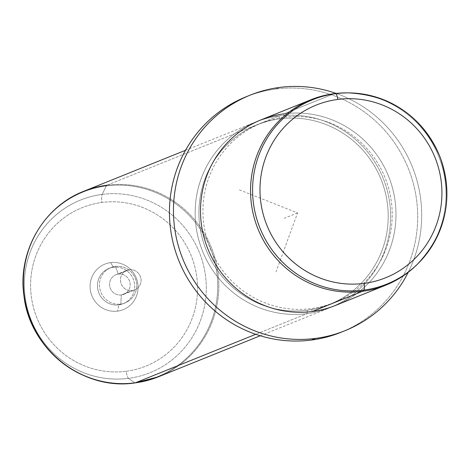 <?xml version="1.0" encoding="UTF-8"?>
<svg xmlns="http://www.w3.org/2000/svg" width="470" height="470" viewBox="0 0 470 470"><rect width="100%" height="100%" fill="white"/><g stroke="black" fill="none" stroke-linecap="round" stroke-linejoin="round"><path stroke-width="0.35" stroke-dasharray="2.35 1.76" d="M118.375 274.11L129.268 269.721A10.552 10.275 -111.9 0 1 134.702 289.931A10.552 10.275 -111.9 0 1 132.252 290.572L121.36 294.96A10.552 10.275 68.1 0 0 129.808 281.93A10.552 10.275 68.1 0 0 118.375 274.11L115.385 266.431A19.047 18.547 68.1 0 0 99.658 287.658A19.047 18.547 68.1 0 0 120.778 304.078L121.36 294.96A10.552 10.275 -111.9 0 1 109.663 285.866A10.552 10.275 -111.9 0 1 118.375 274.11A10.552 10.275 -111.9 0 1 130.073 283.204A10.552 10.275 -111.9 0 1 121.36 294.96L120.778 304.078A19.047 18.547 68.1 0 0 136.506 282.852A19.047 18.547 68.1 0 0 115.385 266.431L118.375 274.11A10.552 10.275 68.1 0 0 109.921 287.141A10.552 10.275 68.1 0 0 121.36 294.96L132.252 290.572A10.552 10.275 68.1 0 0 140.965 278.816A10.552 10.275 68.1 0 0 129.268 269.721A10.552 10.275 68.1 0 0 120.555 281.477A10.552 10.275 68.1 0 0 132.252 290.572A10.552 10.275 -111.9 0 1 126.818 270.362A10.552 10.275 -111.9 0 1 129.268 269.721L118.375 274.11M349.069 92.89A99.382 96.791 -111.9 0 1 439.515 155.729A99.382 96.791 -111.9 0 1 417.912 263.717M347.618 92.872A99.981 97.378 -111.9 0 1 438.61 156.093A99.981 97.378 -111.9 0 1 416.872 264.739M260.874 119.921A99.981 97.378 -111.9 0 1 284.091 113.834L334.135 93.671L284.091 113.834A99.981 97.378 -111.9 0 1 392.479 187.959A99.981 97.378 -111.9 0 1 335.609 305.394M417.389 264.228A99.981 97.378 68.1 0 0 438.61 156.093A99.981 97.378 68.1 0 0 348.346 92.884M284.091 113.834L283.874 117.242A96.808 94.288 -111.9 0 1 391.222 200.708A96.808 94.288 -111.9 0 1 311.275 308.608L312.391 311.481A99.981 97.378 68.1 0 0 394.959 200.038A99.981 97.378 68.1 0 0 284.091 113.834L283.874 117.242A96.808 94.288 68.1 0 0 203.927 225.142A96.808 94.288 68.1 0 0 311.275 308.608A96.808 94.288 -111.9 0 1 203.927 225.142A96.808 94.288 -111.9 0 1 283.874 117.242A96.808 94.288 68.1 0 1 391.222 200.708A96.808 94.288 68.1 0 1 311.275 308.608L312.391 311.481M336.162 93.43A126.965 123.657 -111.9 0 1 408.236 272.283A126.965 123.657 68.1 0 0 336.162 93.43M246.116 96.779A126.965 123.657 -111.9 0 1 275.602 89.053L279.603 87.438L275.602 89.053A126.965 123.657 -111.9 0 1 413.242 183.177A126.965 123.657 -111.9 0 1 341.026 332.302M343.018 331.473A126.965 123.657 68.1 0 0 412.948 182.113A126.965 123.657 68.1 0 0 275.602 89.053A126.965 123.657 68.1 0 0 248.125 95.992M307.274 310.224A96.808 94.288 -111.9 0 1 199.92 226.757A96.808 94.288 -111.9 0 1 279.867 118.857A96.808 94.288 -111.9 0 1 387.221 202.323A96.808 94.288 -111.9 0 1 307.274 310.224L307.057 313.631A99.981 97.378 -111.9 0 1 196.184 227.427A99.981 97.378 -111.9 0 1 278.751 115.99L279.867 118.857A96.808 94.288 68.1 0 0 199.92 226.757A96.808 94.288 68.1 0 0 307.274 310.224A96.808 94.288 68.1 0 0 387.221 202.323A96.808 94.288 68.1 0 0 279.867 118.857L278.751 115.99A99.981 97.378 -111.9 0 1 389.624 202.188A99.981 97.378 -111.9 0 1 307.057 313.631L307.274 310.224M102.143 194.398A93.054 90.634 68.1 0 0 25.298 298.115A93.054 90.634 68.1 0 0 128.486 378.344A7.937 1.745 82.6 0 1 126.166 371.265A85.387 83.166 -111.9 0 1 31.478 297.645A85.387 83.166 -111.9 0 1 101.99 202.47A7.937 1.745 82.6 0 1 102.143 194.398A7.937 1.745 -97.4 0 0 101.99 202.47A85.387 83.166 -111.9 0 1 196.677 276.09A85.387 83.166 -111.9 0 1 126.166 371.265A7.937 1.745 -97.4 0 0 128.486 378.344A93.054 90.634 68.1 0 0 205.331 274.627A93.054 90.634 68.1 0 0 102.143 194.398L106.32 185.926A99.552 96.961 68.1 0 0 24.111 296.881A99.552 96.961 68.1 0 0 134.502 382.709L128.486 378.344A93.054 90.634 -111.9 0 1 25.298 298.115A93.054 90.634 -111.9 0 1 102.143 194.398A93.054 90.634 -111.9 0 1 205.331 274.627A93.054 90.634 -111.9 0 1 128.486 378.344L134.502 382.709A99.552 96.961 68.1 0 0 216.711 271.754A99.552 96.961 68.1 0 0 106.32 185.926L102.143 194.398M83.731 191.302A99.981 97.378 -111.9 0 1 106.948 185.215L278.751 115.99A99.981 97.378 68.1 0 0 255.533 122.071A99.981 97.378 68.1 0 0 198.663 239.506A99.981 97.378 68.1 0 0 307.057 313.631L255.751 334.305L307.057 313.631A99.981 97.378 68.1 0 0 330.275 307.545A99.981 97.378 68.1 0 0 387.145 190.115A99.981 97.378 68.1 0 0 278.751 115.99L106.948 185.215A99.981 97.378 -111.9 0 1 215.342 259.34A99.981 97.378 -111.9 0 1 158.472 376.776A99.981 97.378 68.1 0 0 215.342 259.34A99.981 97.378 68.1 0 0 106.948 185.215A12.696 2.791 -97.4 0 0 106.32 185.926A99.552 96.961 -111.9 0 1 216.711 271.754A99.552 96.961 -111.9 0 1 134.502 382.709A12.696 2.791 -97.4 0 0 135.096 382.897A12.696 2.791 82.6 0 1 134.502 382.709A99.552 96.961 -111.9 0 1 100.515 381.029M39.022 228.42A99.552 96.961 -111.9 0 1 106.32 185.926A12.696 2.791 82.6 0 1 106.948 185.215M126.166 371.265A85.387 83.166 68.1 0 0 196.677 276.09A85.387 83.166 68.1 0 0 101.99 202.47A85.387 83.166 68.1 0 0 31.478 297.645A85.387 83.166 68.1 0 0 126.166 371.265M117.553 311.128A24.54 23.905 -111.9 0 1 90.334 289.966A24.54 23.905 -111.9 0 1 110.603 262.613A24.54 23.905 -111.9 0 1 137.816 283.774A24.54 23.905 -111.9 0 1 117.553 311.128A24.54 23.905 68.1 0 0 137.816 283.774A24.54 23.905 68.1 0 0 110.603 262.613L113.382 267.242A19.047 18.547 68.1 0 0 108.964 268.399A19.047 18.547 68.1 0 0 98.13 290.766A19.047 18.547 68.1 0 0 118.775 304.883L120.778 304.078A19.047 18.547 -111.9 0 1 100.133 289.961A19.047 18.547 -111.9 0 1 110.961 267.589A19.047 18.547 -111.9 0 1 115.385 266.431L113.382 267.242L115.385 266.431A19.047 18.547 -111.9 0 1 136.03 280.549A19.047 18.547 -111.9 0 1 125.196 302.921A19.047 18.547 -111.9 0 1 120.778 304.078L118.775 304.883A19.047 18.547 68.1 0 0 123.199 303.726A19.047 18.547 68.1 0 0 134.026 281.36A19.047 18.547 68.1 0 0 113.382 267.242A19.047 18.547 -111.9 0 1 134.502 283.657A19.047 18.547 -111.9 0 1 118.775 304.883L117.553 311.128L118.775 304.883A19.047 18.547 -111.9 0 1 97.654 288.468A19.047 18.547 -111.9 0 1 113.382 267.242L110.603 262.613A24.54 23.905 68.1 0 0 90.334 289.966A24.54 23.905 68.1 0 0 117.553 311.128M239.377 189.874L297.575 212.928L276.019 271.83M297.575 212.928L284.233 218.303M123.81 294.32L134.702 289.931M115.925 274.75L126.818 270.362M185.515 150.288L255.533 122.071M260.251 335.762L330.275 307.545M108.964 268.399L110.961 267.589M123.199 303.726L125.196 302.921"/><path stroke-width="0.7" d="M337.783 99.44A93.054 90.634 -111.9 0 1 440.972 179.669A93.054 90.634 -111.9 0 1 364.127 283.387A93.054 90.634 -111.9 0 1 260.938 203.158A93.054 90.634 -111.9 0 1 337.783 99.44A6.351 1.392 -97.4 0 0 335.674 93.683A99.382 96.791 -111.9 0 1 349.069 92.89A99.382 96.791 68.1 0 0 335.674 93.683A6.351 1.392 82.6 0 1 337.783 99.44A93.054 90.634 68.1 0 0 260.938 203.158A93.054 90.634 68.1 0 0 364.127 283.387A93.054 90.634 68.1 0 0 440.972 179.669A93.054 90.634 68.1 0 0 337.783 99.44M417.912 263.717L416.872 264.739A99.981 97.378 -111.9 0 1 362.44 291.312L363.804 290.131A99.382 96.791 68.1 0 0 417.912 263.717A99.382 96.791 -111.9 0 1 363.804 290.131A6.351 1.392 -97.4 0 0 364.127 283.387A6.351 1.392 82.6 0 1 363.804 290.131A99.382 96.791 -111.9 0 1 253.606 204.45A99.382 96.791 -111.9 0 1 335.674 93.683L334.135 93.671A99.981 97.378 -111.9 0 1 347.618 92.872L349.069 92.89C391.898 95.475 422.195 116.742 439.967 156.692C453.797 197.212 446.447 232.891 417.912 263.717A99.382 96.791 68.1 0 0 439.515 155.729A99.382 96.791 68.1 0 0 349.069 92.89M335.674 93.683A99.382 96.791 68.1 0 0 253.606 204.45A99.382 96.791 68.1 0 0 363.804 290.131L362.44 291.312A99.981 97.378 -111.9 0 1 251.567 205.108A99.981 97.378 -111.9 0 1 334.135 93.671L335.674 93.683M385.659 285.225L335.609 305.394A99.981 97.378 -111.9 0 1 312.391 311.481L362.44 291.312A99.981 97.378 68.1 0 0 385.659 285.225A99.981 97.378 68.1 0 0 417.389 264.228M348.346 92.884A99.981 97.378 68.1 0 0 334.135 93.671A99.981 97.378 68.1 0 0 310.917 99.752A99.981 97.378 68.1 0 0 254.047 217.187A99.981 97.378 68.1 0 0 362.44 291.312L312.391 311.481A99.981 97.378 -111.9 0 1 204.004 237.35A99.981 97.378 -111.9 0 1 260.874 119.921L310.917 99.752M284.091 113.834A99.981 97.378 68.1 0 0 201.524 225.277A99.981 97.378 68.1 0 0 312.391 311.481M279.603 87.438A126.965 123.657 -111.9 0 1 336.162 93.43A126.965 123.657 68.1 0 0 279.603 87.438A126.965 123.657 68.1 0 0 250.122 95.163A126.965 123.657 68.1 0 0 177.907 244.288A126.965 123.657 68.1 0 0 315.546 338.412A126.965 123.657 -111.9 0 1 174.758 228.949A126.965 123.657 -111.9 0 1 279.603 87.438M345.027 330.686L341.026 332.302A126.965 123.657 -111.9 0 1 311.539 340.027L315.546 338.412A126.965 123.657 68.1 0 0 345.027 330.686A126.965 123.657 68.1 0 0 408.236 272.283A126.965 123.657 -111.9 0 1 315.546 338.412L311.539 340.027A126.965 123.657 -111.9 0 1 173.906 245.898A126.965 123.657 -111.9 0 1 246.116 96.779L250.122 95.163M248.125 95.992A126.965 123.657 68.1 0 0 173.618 244.829A126.965 123.657 68.1 0 0 311.539 340.027A126.965 123.657 68.1 0 0 343.018 331.473M135.254 382.862A99.981 97.378 -111.9 0 1 26.861 308.737A99.981 97.378 -111.9 0 1 83.731 191.302A99.981 97.378 68.1 0 0 26.861 308.737A99.981 97.378 68.1 0 0 135.254 382.862L255.751 334.305L135.254 382.862A99.981 97.378 68.1 0 0 158.472 376.776A99.981 97.378 -111.9 0 1 135.254 382.862A12.696 2.791 82.6 0 1 135.096 382.897A12.696 2.791 -97.4 0 0 135.254 382.862M106.948 185.215A99.981 97.378 68.1 0 0 83.731 191.302L185.515 150.288M100.515 381.029A99.552 96.961 -111.9 0 1 39.022 228.42M83.731 191.302C43.217 206.835 17.366 252.308 23.976 295.988C29.751 349.204 83.067 391.069 135.096 382.897L158.472 376.776L260.251 335.762"/></g></svg>
